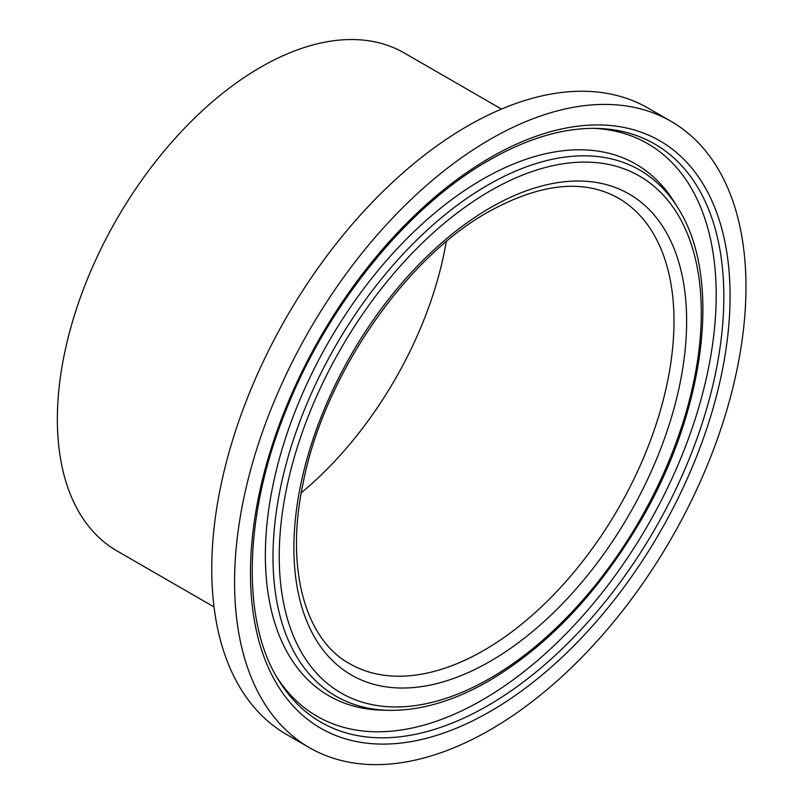 <?xml version="1.0" encoding="UTF-8"?>
<svg xmlns="http://www.w3.org/2000/svg" width="804" height="804" viewBox="0 0 804 804"><rect width="100%" height="100%" fill="white"/><g stroke="black" fill="none" stroke-linecap="round" stroke-linejoin="round"><path stroke-width="1.21" d="M276.827 677.169A330.605 190.87 120 0 0 482.42 699.932A330.605 190.87 120 0 0 709.038 365.428A330.605 190.87 120 0 0 593.684 128.359M678.234 208.477L674.898 203.01A306.967 177.222 120 0 0 482.42 179.362A306.967 177.222 120 0 0 271.601 492.068A306.967 177.222 120 0 0 382.091 710.173L388.493 710.334C420.351 710.897 453.878 701.068 489.073 680.837C547.202 646.295 597.181 593.895 638.989 523.625C705.339 412.13 722.776 278.325 678.234 208.477A303.751 175.372 120 0 0 487.777 185.081A303.751 175.372 120 0 0 279.169 494.51A303.751 175.372 120 0 0 388.493 710.334M301.249 492.842A268.767 155.172 120 0 0 446.26 241.662M501.465 109.083L404.332 53.004A287.44 165.956 120 0 0 260.607 67.245A287.44 165.956 120 0 0 72.832 320.535A287.44 165.956 120 0 0 116.892 550.861L214.035 606.94M671.069 121.354L648.265 108.188A361.619 208.779 120 0 0 467.456 126.097A361.619 208.779 120 0 0 231.22 444.753A361.619 208.779 120 0 0 286.656 734.524L309.46 747.69A361.619 208.779 120 0 0 490.269 729.781A361.619 208.779 120 0 0 726.504 411.125A361.619 208.779 120 0 0 671.069 121.354A361.619 208.779 120 0 0 490.269 139.263A361.619 208.779 120 0 0 254.034 457.918A361.619 208.779 120 0 0 309.46 747.69M487.777 705.651A333.821 192.729 120 0 0 717.047 365.579A333.821 192.729 120 0 0 596.89 128.399C563.423 127.685 527.484 138.308 489.073 160.267C407.779 206.337 327.529 304.967 286.053 410.221C243.612 514.409 241.22 620.939 278.465 679.933A333.821 192.729 120 0 0 487.777 705.651M490.269 190.849A298.435 172.297 120 0 0 279.239 556.358A298.435 172.297 120 0 0 490.269 678.194A298.435 172.297 120 0 0 701.289 312.686A298.435 172.297 120 0 0 490.269 190.849M490.269 207.774A277.702 160.338 120 0 0 293.902 547.896A277.702 160.338 120 0 0 490.269 661.27A277.702 160.338 120 0 0 686.636 321.148A277.702 160.338 120 0 0 490.269 207.774M349.559 663.632A268.767 155.172 120 0 0 483.948 650.315A268.767 155.172 120 0 0 659.521 413.477A268.767 155.172 120 0 0 618.326 198.116C583.593 178.639 540.288 183.232 488.41 211.874C404.472 258.587 323.57 376.714 303.078 483.234C285.008 568.348 305.168 639.411 349.559 663.632M490.269 157.624A339.127 195.794 120 0 0 250.466 572.971A339.127 195.794 120 0 0 490.269 711.419A339.127 195.794 120 0 0 730.072 296.073A339.127 195.794 120 0 0 490.269 157.624"/></g></svg>
